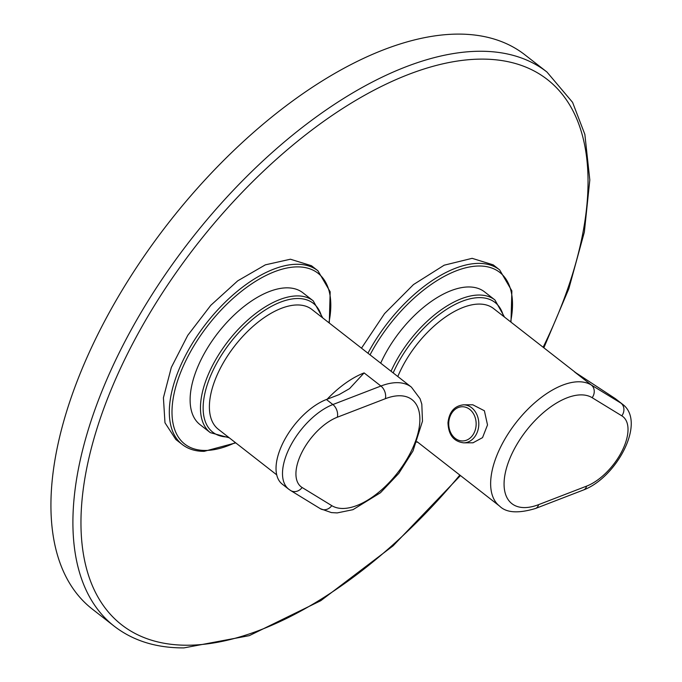 <?xml version="1.0" encoding="UTF-8"?>
<svg xmlns="http://www.w3.org/2000/svg" width="682" height="682" viewBox="0 0 682 682"><rect width="100%" height="100%" fill="white"/><g stroke="black" fill="none" stroke-linecap="round" stroke-linejoin="round"><path stroke-width="1.02" d="M397.811 376.524A76.009 38.397 -52 0 1 479.071 304.07A76.009 38.397 -52 0 1 493.589 308.562L576.12 372.986M473.001 442.797L482.541 437.631L487.511 424.937L484.391 410.76L472.797 404.793M574.5 371.886L591.311 385.006A9.505 8.184 121.4 0 1 592.155 397.7A66.512 33.597 -52 0 0 581.047 394.878A66.512 33.597 -52 0 0 513.077 451.424A66.512 33.597 -52 0 0 524.603 507.587A66.512 33.597 -52 0 0 538.601 504.646A9.505 6.266 -111.1 0 1 535.558 508.465C518.311 513.64 506.325 512.855 499.591 506.104A76.009 38.397 -52 0 1 507.826 434.272A76.009 38.397 -52 0 1 578.617 381.775A76.009 38.397 -52 0 1 591.311 385.006L620.978 403.147A53.205 26.879 -52 0 1 622.257 404.034L615.795 398.987A53.205 26.879 128 0 0 614.516 398.1L574.5 371.886A76.009 38.397 -52 0 1 576.094 372.969M326.414 399.507L332.884 404.545A53.205 26.879 128 0 0 290.37 446.13A53.205 26.879 128 0 0 288.759 489.224L282.297 484.177A53.205 26.879 128 0 1 283.9 441.084A53.205 26.879 128 0 1 326.414 399.507L339.099 394.614L349.568 388.612L364.103 372.909L380.914 386.029A76.009 38.397 128 0 1 396.907 382.662A76.009 38.397 128 0 1 411.425 387.154L311.887 309.449A76.009 38.397 128 0 0 297.361 304.956A76.009 38.397 128 0 0 226.577 357.445A76.009 38.397 128 0 0 218.342 429.285L276.73 474.86M322.799 317.965L313.2 300.83L302.859 292.757A83.613 42.241 128 0 0 198.462 365.254A83.613 42.241 128 0 0 199.954 424.579L210.303 432.652L229.254 437.81M380.701 363.165A83.613 42.241 -52 0 1 386.524 351.682A83.613 42.241 -52 0 1 484.561 291.87L494.902 299.944A83.613 42.241 -52 0 0 396.864 359.755A83.613 42.241 -52 0 0 391.042 371.238M457.818 34.1A351.554 177.593 128 0 0 130.415 276.875A351.554 177.593 128 0 0 92.326 609.111L114.303 626.264A351.554 177.593 128 0 1 152.393 294.027A351.554 177.593 128 0 1 479.796 51.252A351.554 177.593 128 0 1 546.947 72.019L524.97 54.867A351.554 177.593 128 0 0 457.818 34.1M329.287 323.029L330.173 291.785L317.931 270.78L311.469 265.733L290.421 259.22L265.358 264.846L237.737 280.831L210.815 305.289L187.772 335.331L171.327 367.419L163.416 397.759L164.976 422.772L175.828 439.489L182.299 444.536C188.223 449.106 195.512 451.373 204.165 451.339L235.742 442.865M510.988 322.143L511.875 290.899L499.642 269.893L493.18 264.846L472.123 258.333L444.178 265.196L413.505 284.556L384.554 313.609L361.486 348.17M592.155 397.7L621.822 415.841A9.505 8.184 -58.6 0 0 620.978 403.147L614.516 398.1M538.601 504.646L586.631 486.121A9.505 6.266 68.9 0 1 583.587 489.94C616.98 477.306 646.758 421.391 622.257 404.034M621.822 415.841A43.708 22.08 -52 0 1 622.103 450.896A43.708 22.08 -52 0 1 586.631 486.121M448.747 422.823A17.101 13.717 -90.3 0 0 461.646 440.922A17.101 13.717 -90.3 0 0 476.13 424.869A17.101 13.717 -90.3 0 0 463.231 406.779A17.101 13.717 -90.3 0 0 448.747 422.823M463.666 442.848A19.002 15.234 -90.3 0 0 478.781 424.98A19.002 15.234 -90.3 0 0 463.479 404.835C454.382 405.901 449.225 411.868 447.98 422.729C448.424 434.826 453.649 441.527 463.666 442.848L473.095 442.797M337.309 417.222A43.708 22.08 128 0 0 301.845 452.456A43.708 22.08 128 0 0 302.117 487.502L331.793 505.652A66.512 33.597 128 0 0 342.901 508.474A66.512 33.597 128 0 0 410.871 451.919A66.512 33.597 128 0 0 399.345 395.756A66.512 33.597 128 0 0 385.347 398.706L337.309 417.222A9.505 6.266 68.9 0 0 332.884 404.545L380.914 386.029A9.505 6.266 -111.1 0 1 385.347 398.706M288.759 489.224L290.702 490.563A9.505 8.184 -58.6 0 0 302.117 487.502M331.793 505.652A9.505 8.184 121.4 0 1 320.37 508.712L290.702 490.563M364.103 372.909A76.009 38.397 128 0 0 327.164 399.217M313.2 300.83A83.613 42.241 128 0 0 208.803 373.327A83.613 42.241 128 0 0 210.303 432.652M321.759 317.156A81.712 41.278 128 0 0 272.851 305.596A81.712 41.278 128 0 0 211.301 374.188A81.712 41.278 128 0 0 228.214 436.992M393.182 372.909A81.712 41.278 -52 0 1 399.217 360.897A81.712 41.278 -52 0 1 459.813 302.228A81.712 41.278 -52 0 1 503.461 316.269M543.136 347.24A345.859 174.711 128 0 0 481.253 59.112A345.859 174.711 128 0 0 127.815 353.174A345.859 174.711 128 0 0 187.755 645.223A345.859 174.711 128 0 0 459.839 475.073M317.931 270.78A110.22 55.677 128 0 0 296.883 264.266A110.22 55.677 128 0 0 194.234 340.378A110.22 55.677 128 0 0 182.299 444.536M328.912 322.731A108.319 54.713 128 0 0 297.369 266.884A108.319 54.713 128 0 0 186.672 358.979A108.319 54.713 128 0 0 205.444 450.452A108.319 54.713 128 0 0 235.367 442.575M499.642 269.893A110.22 55.677 128 0 0 478.585 263.38A110.22 55.677 128 0 0 367.956 353.216M510.613 321.853A108.319 54.713 128 0 0 479.071 266.006A108.319 54.713 128 0 0 370.045 354.853M499.591 506.104L417.103 441.714M535.558 508.465L583.587 489.94M472.907 404.793L463.479 404.835M411.425 387.154L420.069 398.723L421.808 404.162L422.482 421.178L413.002 450.93L398.8 473.376L380.479 492.736L352.952 509.684L337.189 512.915L331.409 512.591L320.37 508.712M504.51 317.087L494.902 299.944M460.452 475.559L393.054 545.864L320.804 600.68L249.297 635.65L183.901 647.9C156.366 648.011 133.169 640.799 114.303 626.264M543.852 347.794L568.822 288.75L584.355 232.093L589.811 179.971L584.858 134.388L572.573 102.351L546.947 72.019M416.89 442.251L417.444 441.979"/></g></svg>
